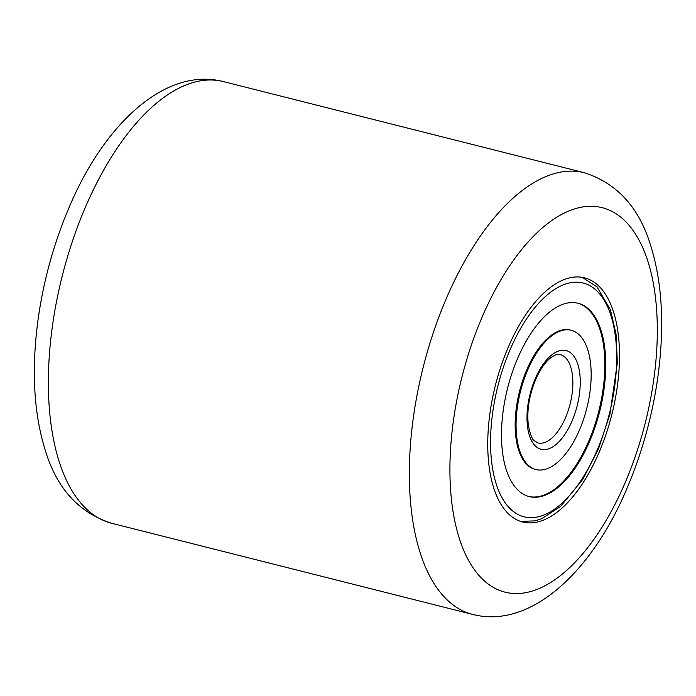 <?xml version="1.0" encoding="UTF-8"?>
<svg xmlns="http://www.w3.org/2000/svg" width="696" height="696" viewBox="0 0 696 696"><rect width="100%" height="100%" fill="white"/><g stroke="black" fill="none" stroke-linecap="round" stroke-linejoin="round"><path stroke-width="1.04" d="M507.393 349.235A125.959 60.004 104.2 0 0 522.783 522.043A125.959 60.004 104.2 0 0 599.848 450.608A125.959 60.004 104.2 0 0 584.457 277.791A125.959 60.004 104.2 0 0 507.393 349.235M571.207 330.278L570.294 330.052A71.827 34.217 104.2 0 0 522.4 381.408A71.827 34.217 104.2 0 0 526.428 464.084A71.827 34.217 104.2 0 0 535.12 469.322L536.042 469.556A71.827 34.217 104.2 0 0 583.927 418.192A71.827 34.217 104.2 0 0 579.899 335.524A71.827 34.217 104.2 0 0 571.207 330.278A71.827 34.217 104.2 0 0 523.314 381.643A71.827 34.217 104.2 0 0 527.342 464.31A71.827 34.217 104.2 0 0 536.042 469.556M528.76 496.457A99.693 47.493 104.2 0 0 594.932 424.586A99.693 47.493 104.2 0 0 589.181 310.303A99.693 47.493 104.2 0 0 577.567 303.143M590.095 310.529A99.693 47.493 104.2 0 0 578.028 303.256A99.693 47.493 104.2 0 0 511.551 374.552A99.693 47.493 104.2 0 0 517.145 489.305A99.693 47.493 104.2 0 0 529.212 496.579A99.693 47.493 104.2 0 0 595.689 425.282A99.693 47.493 104.2 0 0 590.095 310.529M111.743 523.296C78.839 512.743 56.663 488.331 45.214 450.051C36.497 422.133 33.025 390.265 34.8 354.464C36.183 326.876 40.472 298.967 47.676 270.744C52.957 250.125 59.569 230.289 67.529 211.245C101.973 126.437 164.213 66.39 223.277 81.562A227.801 108.515 104.2 0 0 83.903 210.757A227.801 108.515 104.2 0 0 111.743 523.296L472.723 614.438A227.801 108.515 -75.8 0 1 444.883 301.907A227.801 108.515 -75.8 0 1 584.257 172.704C617.161 183.257 639.337 207.669 650.786 245.949C659.503 273.867 662.975 305.735 661.2 341.536C659.817 369.124 655.528 397.033 648.324 425.256C643.043 445.875 636.431 465.711 628.471 484.755C594.027 569.563 531.788 629.61 472.723 614.438M626.409 479.718A198.316 94.473 104.2 0 0 627.435 223.46A198.316 94.473 104.2 0 0 480.832 320.116A198.316 94.473 104.2 0 0 479.805 576.384A198.316 94.473 104.2 0 0 626.409 479.718M509.498 508.045A120.599 57.446 104.2 0 0 598.647 446.597A120.599 57.446 104.2 0 0 597.742 291.789A120.599 57.446 104.2 0 0 508.593 353.246A120.599 57.446 104.2 0 0 509.498 508.045M565.717 357.918A45.562 21.706 104.2 0 0 560.202 354.595C558.183 353.864 555.312 354.708 551.597 357.118C546.308 360.867 541.375 367.505 536.773 377.023C529.438 393.631 526.628 409.735 528.351 425.334C530.326 434.713 532.301 439.829 534.284 440.699L537.895 442.934A45.562 21.706 104.2 0 0 568.275 410.353A45.562 21.706 104.2 0 0 565.717 357.918M534.989 445.57A50.921 24.256 104.2 0 0 572.634 419.627A50.921 24.256 104.2 0 0 572.251 354.264A50.921 24.256 104.2 0 0 534.606 380.207A50.921 24.256 104.2 0 0 534.989 445.57M223.277 81.562L584.257 172.704M520.599 521.4L534.946 520.878L541.706 518.703L560.489 506.514L582.987 479.092L598.517 448.755L609.922 414.25L617.352 362.825L616.082 334.219L610.427 309.781L597.029 286.917L582.23 277.321"/></g></svg>
